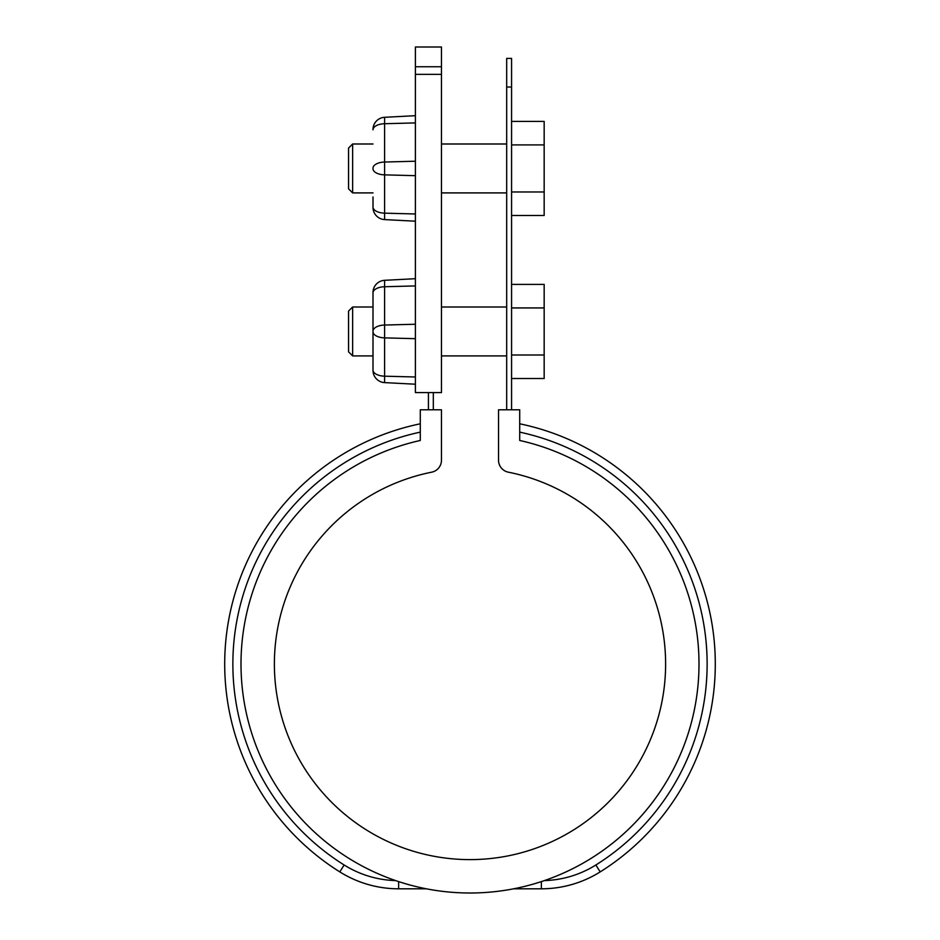 <?xml version="1.0" encoding="UTF-8"?>
<svg xmlns="http://www.w3.org/2000/svg" width="940" height="940" viewBox="0 0 940 940"><rect width="100%" height="100%" fill="white"/><g stroke="black" fill="none" stroke-linecap="round" stroke-linejoin="round"><path stroke-width="1.41" d="M506.684 409.781L506.684 58.409L511.572 58.409L511.572 409.781M428.429 409.781L428.429 392.591M506.684 87.032L511.572 87.032M433.316 392.591L433.316 409.781M420.286 409.781L441.471 409.781L441.471 460.201A12.232 12.232 0 0 1 431.648 472.186A195.614 195.614 0 0 0 307.392 772.739A195.614 195.614 0 0 0 632.608 772.739A195.614 195.614 0 0 0 508.352 472.186A12.232 12.232 0 0 1 498.529 460.201L498.529 409.781L519.714 409.781L519.714 440.472A228.996 228.996 0 0 1 659.445 792.655A228.996 228.996 0 0 1 280.555 792.655A228.996 228.996 0 0 1 420.286 440.472L420.286 409.781M519.714 423.799A245.293 245.293 0 0 1 600.19 871.897A110.85 110.85 0 0 1 541.358 888.805L541.358 881.602M544.307 880.604A102.695 102.695 0 0 0 595.866 864.988A237.15 237.15 0 0 0 519.714 432.13M426.361 888.805L398.642 888.805A110.85 110.85 0 0 1 339.81 871.897A245.293 245.293 0 0 1 420.286 423.799M395.693 880.604A102.695 102.695 0 0 1 344.134 864.988A237.15 237.15 0 0 1 420.286 432.13M513.639 888.805L541.358 888.805M511.572 121.389L544.166 121.389L544.166 215.507L511.572 215.507M544.166 191.971L511.572 191.971M544.166 144.913L511.572 144.913M352.629 192.9L348.552 188.822L348.552 148.073L352.629 143.996L352.629 192.9L373.004 192.9M511.572 284.397L544.166 284.397L544.166 378.514L511.572 378.514M544.166 354.991L511.572 354.991M352.629 355.907L348.552 351.83L348.552 311.081L352.629 307.004L352.629 355.907L373.004 355.907M544.166 307.932L511.572 307.932M415.386 66.752L415.386 47L441.471 47L441.471 392.591L415.386 392.591L415.386 66.752L441.471 66.752M415.386 384.213L384.589 382.603A12.232 12.232 0 0 1 373.004 370.395L373.004 292.528A12.232 12.232 0 0 1 384.589 280.32L384.589 325.04A12.232 6.11 180 0 0 373.004 331.15M415.386 278.698L384.589 280.32M415.386 221.206L384.589 219.584A12.232 12.232 0 0 1 373.004 207.376L373.004 196.977M415.386 285.925L384.589 286.735A12.232 6.11 0 0 0 373.004 292.834L373.004 359.985M415.386 115.691L384.589 117.3L384.589 219.584M415.386 122.917L384.589 123.716A12.232 6.11 0 0 0 373.004 129.826L373.004 129.508A12.232 12.232 0 0 1 384.589 117.3M600.19 871.897L595.866 864.988M398.642 881.602L398.642 888.805M344.134 864.988L339.81 871.897M415.386 324.241L384.589 325.04L384.589 376.188A12.232 6.11 180 0 1 373.004 370.078M415.386 376.987L384.589 376.188L384.589 382.603M441.471 74.354L415.386 74.354M415.386 175.674L384.589 174.863A12.232 6.11 180 0 1 373.004 168.754M415.386 213.979L384.589 213.168A12.232 6.11 180 0 1 373.004 207.07M415.386 161.222L384.589 162.032A12.232 6.11 180 0 0 373.004 168.131M415.386 338.682L384.589 337.871A12.232 6.11 180 0 1 373.004 331.773M441.471 192.9L506.684 192.9M352.629 143.996L373.004 143.996M441.471 143.996L506.684 143.996M441.471 355.907L506.684 355.907M352.629 307.004L373.004 307.004M441.471 307.004L506.684 307.004"/></g></svg>
